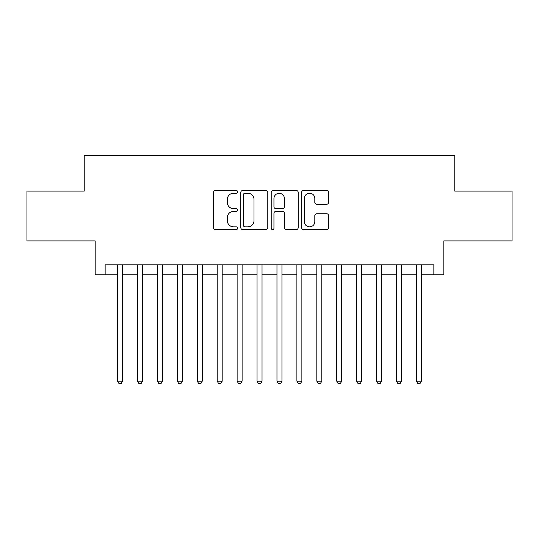 <?xml version="1.0" encoding="UTF-8"?>
<svg xmlns="http://www.w3.org/2000/svg" width="539" height="539" viewBox="0 0 539 539"><rect width="100%" height="100%" fill="white"/><g stroke="black" fill="none" stroke-linecap="round" stroke-linejoin="round"><path stroke-width="0.81" d="M237.625 191.85A1.368 1.368 0 0 0 236.257 190.476L215.479 190.476A1.954 1.954 0 0 0 213.525 192.436L213.525 227.633A1.954 1.954 0 0 0 215.479 229.587L236.257 229.587A1.368 1.368 0 0 0 237.625 228.219A1.368 1.368 0 0 0 236.257 226.852L233.569 226.852A6.259 6.259 0 0 1 227.31 220.592L227.31 217.662A6.259 6.259 0 0 1 233.569 211.403L236.257 211.403A1.368 1.368 0 0 0 237.625 210.035A1.368 1.368 0 0 0 236.257 208.667L233.569 208.667A6.259 6.259 0 0 1 227.31 202.408L227.31 199.47A6.259 6.259 0 0 1 233.569 193.218L236.257 193.218A1.368 1.368 0 0 0 237.625 191.85M326.647 204.268A1.954 1.954 0 0 0 328.601 202.307L328.601 192.436A1.954 1.954 0 0 0 326.647 190.476L303.572 190.476A1.954 1.954 0 0 0 301.618 192.436L301.618 227.633A1.954 1.954 0 0 0 303.572 229.587L326.647 229.587A1.954 1.954 0 0 0 328.601 227.633L328.601 215.701A1.954 1.954 0 0 0 326.647 213.747L316.77 213.747A1.954 1.954 0 0 0 314.816 215.701L314.816 221.617A5.228 5.228 0 0 1 309.588 226.852A5.228 5.228 0 0 1 304.353 221.617L304.353 198.446A5.228 5.228 0 0 1 309.588 193.218A5.228 5.228 0 0 1 314.816 198.446L314.816 202.307A1.954 1.954 0 0 0 316.77 204.268L326.647 204.268M105.145 274.782L105.145 264.817L433.855 264.817L433.855 274.782L443.819 274.782L443.819 240.913L512.05 240.913L512.05 191.109L454.775 191.109L454.775 155.245L84.225 155.245L84.225 191.109L26.95 191.109L26.95 240.913L95.181 240.913L95.181 274.782L117.596 274.782M267.789 192.436A1.954 1.954 0 0 0 265.835 190.476L242.759 190.476A1.954 1.954 0 0 0 240.805 192.436L240.805 227.633A1.954 1.954 0 0 0 242.759 229.587L265.835 229.587A1.954 1.954 0 0 0 267.789 227.633L267.789 192.436M273.165 190.476L296.241 190.476A1.954 1.954 0 0 1 298.195 192.436L298.195 227.633A1.954 1.954 0 0 1 296.241 229.587L286.364 229.587A1.954 1.954 0 0 1 284.41 227.633L284.41 213.356A1.954 1.954 0 0 0 282.456 211.403L275.907 211.403A1.954 1.954 0 0 0 273.947 213.356L273.947 228.219A1.368 1.368 0 0 1 272.579 229.587A1.368 1.368 0 0 1 271.211 228.219L271.211 192.436A1.954 1.954 0 0 1 273.165 190.476M122.575 274.782L137.519 274.782M142.498 274.782L157.442 274.782M162.421 274.782L177.358 274.782M182.344 274.782L197.281 274.782M202.266 274.782L217.204 274.782M222.183 274.782L237.126 274.782M242.105 274.782L257.049 274.782M262.028 274.782L276.972 274.782M281.951 274.782L296.895 274.782M301.874 274.782L316.817 274.782M321.796 274.782L336.734 274.782M341.719 274.782L356.656 274.782M361.642 274.782L376.579 274.782M381.558 274.782L396.502 274.782M401.481 274.782L416.425 274.782M421.404 274.782L433.855 274.782M244.908 193.218A1.368 1.368 0 0 0 243.54 194.586L243.54 225.484A1.368 1.368 0 0 0 244.908 226.852L247.745 226.852A6.259 6.259 0 0 0 254.004 220.592L254.004 199.47A6.259 6.259 0 0 0 247.745 193.218L244.908 193.218M284.41 198.547A5.228 5.228 0 0 0 279.182 193.312A5.228 5.228 0 0 0 273.947 198.547L273.947 206.707A1.954 1.954 0 0 0 275.907 208.667L282.456 208.667A1.954 1.954 0 0 0 284.41 206.707L284.41 198.547M122.575 264.817L122.575 381.161L117.596 381.161L117.596 264.817M122.575 381.161L121.08 383.755L119.092 383.755L117.596 381.161M142.498 264.817L142.498 381.161L137.519 381.161L137.519 264.817M142.498 381.161L141.002 383.755L139.008 383.755L137.519 381.161M162.421 264.817L162.421 381.161L157.442 381.161L157.442 264.817M162.421 381.161L160.925 383.755L158.931 383.755L157.442 381.161M182.344 264.817L182.344 381.161L177.358 381.161L177.358 264.817M182.344 381.161L180.848 383.755L178.854 383.755L177.358 381.161M202.266 264.817L202.266 381.161L197.281 381.161L197.281 264.817M202.266 381.161L200.771 383.755L198.776 383.755L197.281 381.161M222.183 264.817L222.183 381.161L217.204 381.161L217.204 264.817M222.183 381.161L220.694 383.755L218.699 383.755L217.204 381.161M242.105 264.817L242.105 381.161L237.126 381.161L237.126 264.817M242.105 381.161L240.616 383.755L238.622 383.755L237.126 381.161M262.028 264.817L262.028 381.161L257.049 381.161L257.049 264.817M262.028 381.161L260.532 383.755L258.545 383.755L257.049 381.161M281.951 264.817L281.951 381.161L276.972 381.161L276.972 264.817M281.951 381.161L280.455 383.755L278.468 383.755L276.972 381.161M301.874 264.817L301.874 381.161L296.895 381.161L296.895 264.817M301.874 381.161L300.378 383.755L298.384 383.755L296.895 381.161M321.796 264.817L321.796 381.161L316.817 381.161L316.817 264.817M321.796 381.161L320.301 383.755L318.306 383.755L316.817 381.161M341.719 264.817L341.719 381.161L336.734 381.161L336.734 264.817M341.719 381.161L340.224 383.755L338.229 383.755L336.734 381.161M361.642 264.817L361.642 381.161L356.656 381.161L356.656 264.817M361.642 381.161L360.146 383.755L358.152 383.755L356.656 381.161M381.558 264.817L381.558 381.161L376.579 381.161L376.579 264.817M381.558 381.161L380.069 383.755L378.075 383.755L376.579 381.161M401.481 264.817L401.481 381.161L396.502 381.161L396.502 264.817M401.481 381.161L399.992 383.755L397.998 383.755L396.502 381.161M421.404 264.817L421.404 381.161L416.425 381.161L416.425 264.817M421.404 381.161L419.908 383.755L417.92 383.755L416.425 381.161"/></g></svg>
